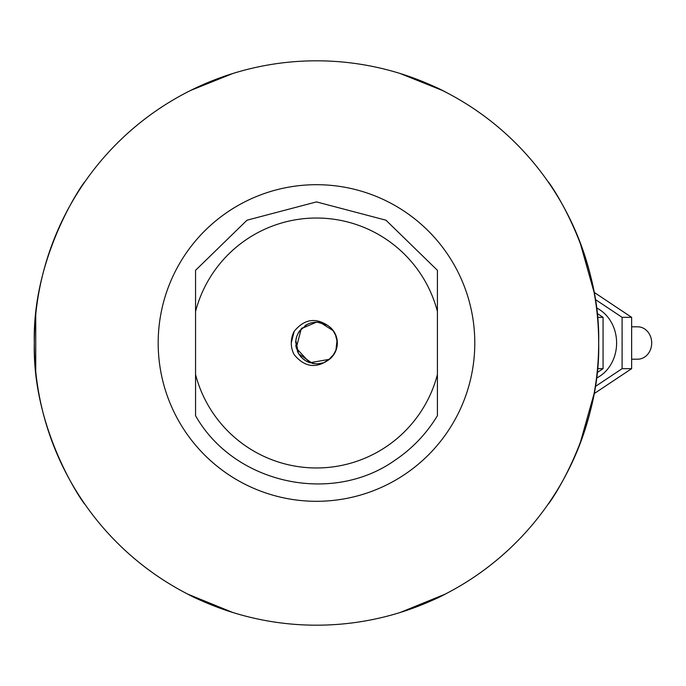 <?xml version="1.0" encoding="UTF-8"?>
<svg xmlns="http://www.w3.org/2000/svg" width="686" height="686" viewBox="0 0 686 686"><rect width="100%" height="100%" fill="white"/><g stroke="black" fill="none" stroke-linecap="round" stroke-linejoin="round"><path stroke-width="1.03" d="M631.635 326.81L637.68 326.81A16.19 14.02 90 0 1 651.7 343A16.19 14.02 90 0 1 637.68 359.19L631.635 359.19M595.294 299.465L622.108 317.344L622.108 368.656L595.294 386.535M596.486 307.92A38.09 32.988 90 0 1 616.611 343A38.09 32.988 90 0 1 596.486 378.08M622.108 317.344L631.635 317.344L631.635 368.656L594.076 393.687L579.756 444.571L581.522 439.863M581.522 246.137L579.756 241.429L594.085 292.313L631.635 317.344M622.108 368.656L631.635 368.656M597.506 317.344L603.063 317.344L603.063 368.656L597.112 372.627M597.112 313.373L603.063 317.344M597.506 368.656L603.063 368.656M291.293 342.751L294.191 331.287M294.14 354.645A25.193 25.193 0 0 1 294.14 331.355C304.601 318.664 316.383 317.121 329.486 326.708M291.499 339.947L291.944 337.298M293.342 333.044L293.925 331.81M336.766 347.682L336.963 346.713M337.015 346.413L337.083 345.984M330.884 327.985L329.426 326.708M311.71 322.746L310.089 323.2M296.721 336.483L296.309 337.898M300.168 355.914L301.308 357.235M318.527 363.709L320.233 363.469M335.025 352.45L336.886 347.133M334.485 332.556L331.004 328.088M318.184 322.266L313.845 322.36M295.76 344.878L295.923 346.198M306.848 361.445L308.04 362.019M326.776 361.085L327.908 360.399M337.263 344.14L337.289 342.811M328.688 326.15L327.591 325.404M308.923 323.612L305.064 325.601M296.095 338.867L295.726 341.491M302.792 358.667L306.513 361.273M321.159 363.271L322.797 362.825M335.934 335.608L335.428 334.391M320.799 322.643L319.496 322.411M295.735 341.491L295.675 343.189M324.478 362.208L326.45 361.273M336.8 347.502L337.246 344.509M331.261 328.354L328.997 326.365M312.173 322.643L309.266 323.475M297.038 335.608L296.163 338.498M299.739 355.357L301.703 357.655M316.486 363.812L317.609 363.777M317.807 363.769L320.799 363.366M334.665 353.127L336.389 349.14M334.837 333.199L332.427 329.606M306.222 361.102L307.705 361.865M326.159 361.428L327.591 360.596M337.186 345.067L337.298 343.189M329.066 326.425L327.908 325.601M309.42 323.432L306.848 324.547M296.584 336.929L295.752 341.122M300.562 356.394L302.663 358.564M319.127 363.64L322.086 363.04M335.274 351.952L336.732 347.845M334.185 332.05L331.544 328.628M316.855 322.188L321.528 322.797M299.19 331.424L297.698 334.048M297.39 351.275L298.787 353.95M313.108 363.537L316.109 363.803M331.921 356.96L333.782 354.576M336.577 337.581L335.583 334.725M322.797 323.166L319.865 322.463M308.323 323.861L305.699 325.207M296.052 339.047L295.683 342.443M302.886 358.752L304.747 360.184M335.814 350.743L336.998 346.524M333.456 330.944L330.626 327.728M315.534 322.206L311.273 322.857M298.479 332.547L296.609 336.835M297.947 352.475L299.996 355.691M314.42 363.717L317.661 363.777M332.787 355.948L336.277 349.491M336.2 336.303L332.667 329.889M316.478 322.188L314.214 322.291M302.234 327.822L297.827 333.739M296.009 346.764L298.539 353.573M308.571 362.259L315.491 363.803M328.397 360.073L334.236 353.916M337.289 342.271L335.274 333.988M327.068 325.07L317.232 322.154M307.131 324.401L299.379 331.064M295.82 340.479L298.539 353.667L312.559 363.486M324.692 362.122L330.378 358.538M335.891 350.606L337.083 339.793M333.387 330.806L320.242 322.463L316.503 322.146L301.257 328.723L296.232 348.076L309.798 362.774L329.469 359.301C316.383 368.888 304.61 367.327 294.131 354.619M329.469 326.699A20.837 20.837 0 0 1 329.469 359.301M195.553 311.513L195.553 415.673C233.832 483.544 331.312 505.376 394.879 460.306C412.346 448.567 426.529 433.689 437.419 415.673L437.419 270.327L385.961 220.197L316.486 201.907L247.011 220.197L195.544 270.327L195.553 311.513A124.963 124.963 0 0 1 437.419 311.513M316.486 625.186A282.186 282.186 0 0 1 34.3 343A282.186 282.186 0 0 1 316.486 60.814A282.186 282.186 0 0 1 598.672 343A282.186 282.186 0 0 1 316.486 625.186M598.672 343C600.79 254.686 548.483 180.847 548.063 181.747C548.483 180.847 600.79 254.686 598.672 343C600.79 431.314 548.483 505.153 548.063 504.253C548.483 505.153 600.79 431.314 598.672 343M442.419 90.475L400.178 73.513C420.852 80.511 436.296 86.856 446.509 92.559L445.334 91.95M232.794 73.513L190.554 90.475L232.794 73.513M187.638 91.95L186.463 92.559L187.638 91.95M187.973 594.222L232.794 612.487C212.12 605.489 196.676 599.144 186.463 593.441L187.638 594.05M445 594.222L400.178 612.487C420.852 605.489 436.296 599.144 446.509 593.441L445.334 594.05M37.198 302.689L36.77 305.759M35.741 314.497L35.741 371.503M36.77 380.241L37.198 383.311M34.3 343C32.182 254.686 84.489 180.847 84.91 181.747C84.489 180.847 32.182 254.686 34.3 343C32.182 431.314 84.489 505.153 84.91 504.253C84.489 505.153 32.182 431.314 34.3 343M195.553 374.487A124.963 124.963 0 0 0 437.419 374.487M316.486 501.303A158.303 158.303 0 0 0 474.789 343A158.303 158.303 0 0 0 316.486 184.697A158.303 158.303 0 0 0 158.183 343A158.303 158.303 0 0 0 316.486 501.303M631.635 330.481L631.635 355.52"/></g></svg>
